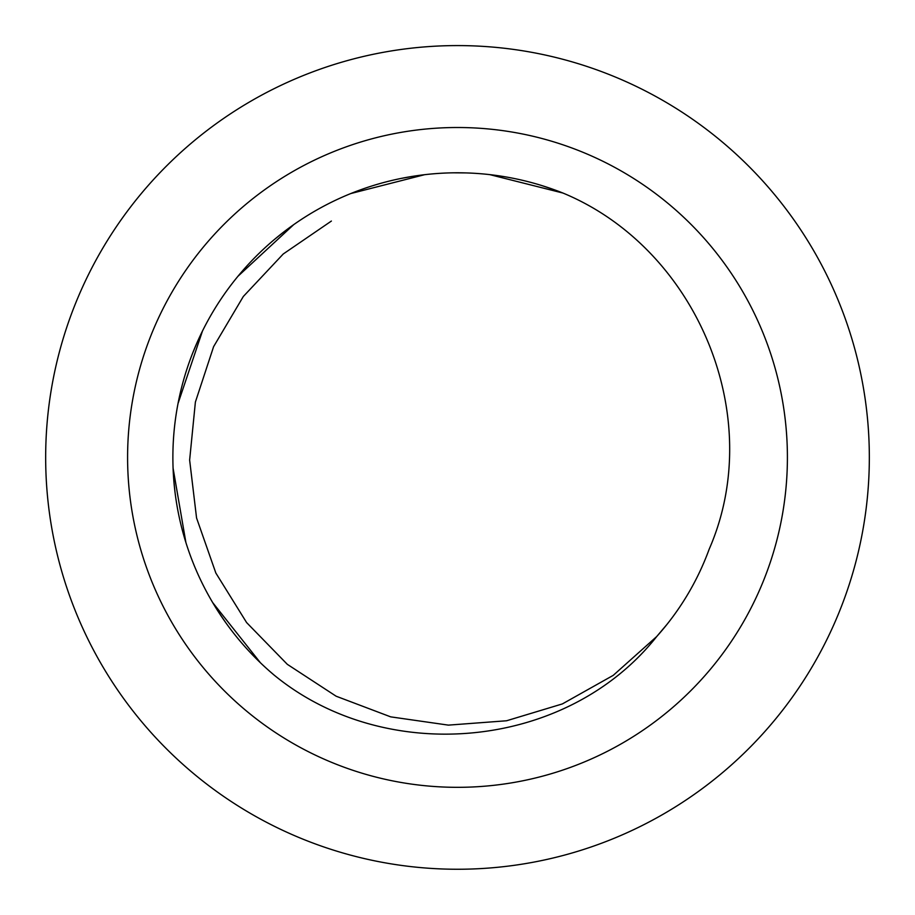 <?xml version="1.0" encoding="UTF-8"?>
<svg xmlns="http://www.w3.org/2000/svg" width="915" height="915" viewBox="0 0 915 915"><rect width="100%" height="100%" fill="white"/><g stroke="black" fill="none" stroke-linecap="round" stroke-linejoin="round"><path stroke-width="1.37" d="M274.34 675.27L273.837 674.847C385.49 766.759 566.9 750.266 656.97 636.234A267.889 267.889 0 0 0 709.159 549.229C767.342 416.085 696.555 248.262 562.885 193.019A284.622 284.622 0 0 0 273.837 674.847L269.227 670.878M331.39 221.053L283.25 253.981L243.321 296.483L213.607 346.648L195.387 402.062L189.634 460.073L196.565 517.993L215.837 573.019L246.604 622.566L287.31 664.324L336.137 696.212L390.682 716.857L448.396 725.126L506.555 720.768L562.37 703.921L613.233 675.362L656.718 636.531M666.921 624.465L656.97 636.234M260.398 662.746L212.703 602.608M185.905 542.549L173.084 468.206M178.048 403.446L202.432 331.138M237.957 276.273L293.624 224.713M350.88 193.523L424.56 174.708M489.788 174.628L562.897 193.031M225.57 622.394L218.879 612.547M174.948 491.698L173.793 480.043M192.848 352.687L197.434 341.787M274.912 239.078L284.119 231.712M401.262 178.402L412.871 176.332M541.245 185.39L552.443 189.108M453.531 172.821L465.323 172.912M457.5 869.25A411.83 411.83 0 0 0 814.156 251.499A411.83 411.83 0 0 0 100.844 251.499A411.83 411.83 0 0 0 457.5 869.25M457.5 787.323A329.903 329.903 0 0 0 743.209 292.468A329.903 329.903 0 0 0 171.791 292.468A329.903 329.903 0 0 0 457.5 787.323"/></g></svg>
